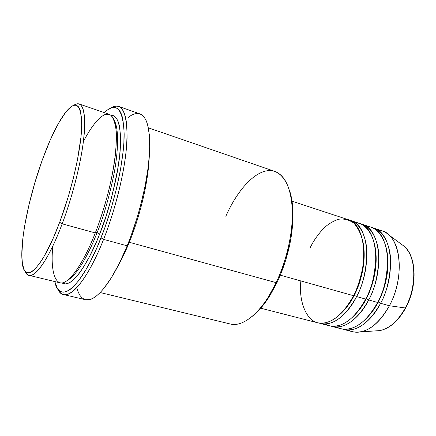 <?xml version="1.0" encoding="UTF-8"?>
<svg xmlns="http://www.w3.org/2000/svg" width="436" height="436" viewBox="0 0 436 436"><rect width="100%" height="100%" fill="white"/><g stroke="black" fill="none" stroke-linecap="round" stroke-linejoin="round"><path stroke-width="0.65" d="M342.434 329.06C358.675 334.292 374.535 315.866 380.595 303.287L378.268 301.985C383.931 291.488 390.95 270.2 386.623 249.719C390.95 270.2 383.931 291.488 378.268 301.985L380.595 303.287L389.397 305.75L380.595 303.287C396.902 273.47 391.969 232.421 373.538 228.033L372.11 227.625C383.44 229.963 390.983 246.046 390.672 263.044C389.539 280.484 386.182 293.897 380.595 303.287C369.178 323.174 356.931 331.91 343.857 329.491L352.402 331.682C365.63 334.145 377.958 325.501 389.397 305.75L405.322 307.963C400.76 316.661 391.806 328.194 379.887 330.592C389.533 328.537 398.014 320.994 405.322 307.963L389.397 305.75C381.037 320.847 371.472 329.556 360.708 331.889C356.158 332.701 352.005 332.085 348.25 330.041M354.261 295.243L353.83 295.156L354.261 295.243C360.169 284.196 367.668 260.554 362.425 239.528C367.668 260.554 360.169 284.196 354.261 295.243L356.604 296.562L354.261 295.243C351.171 301.739 346.647 307.93 340.69 313.822C346.647 307.93 351.171 301.739 354.261 295.243M260.723 308.192L317.626 322.771C330.226 325.054 342.2 316.035 353.552 295.706C357.329 288.507 360.409 278.996 362.785 267.175C363.902 258.94 363.967 250.645 362.981 242.291C361.182 234.334 358.158 227.963 353.901 223.167C349.089 219.744 343.928 218.452 338.412 219.292C333.044 221.161 328.155 224.137 323.741 228.208C317.664 234.84 313.086 241.468 310.001 248.095M319.119 323.076C334.821 328.297 350.544 309.407 356.604 296.562C372.845 266.156 368.562 224.671 350.724 220.512L349.247 220.104C360.245 222.229 367.423 238.378 366.921 255.61C365.602 273.317 362.163 286.97 356.604 296.562C345.247 316.841 333.24 325.828 320.585 323.528L329.393 325.785C342.211 328.134 354.31 319.239 365.69 299.107C371.63 289.057 375.031 274.707 375.897 256.046C375.816 237.925 366.72 222.551 354.817 222.54L359.357 223.357C377.429 227.603 381.958 268.93 365.69 299.107L356.604 296.562L365.69 299.107C359.444 312.699 341.361 332.979 325.131 324.024M366.36 298.638L365.973 298.556L366.36 298.638C372.148 287.864 379.407 265.41 374.617 244.618C379.407 265.41 372.148 287.864 366.36 298.638L368.698 299.952L366.36 298.638C363.439 304.677 359.215 310.497 353.705 316.1C359.215 310.497 363.439 304.677 366.36 298.638M362.218 224.3L360.763 223.891C371.935 226.126 379.298 242.242 378.889 259.36C377.669 276.931 374.268 290.463 368.698 299.952C357.307 320.035 345.176 328.891 332.308 326.531L330.87 326.09C346.843 331.316 362.632 312.661 368.698 299.952L377.641 302.459C383.576 292.534 386.934 278.326 387.713 259.84C387.544 241.871 378.306 226.469 366.262 226.268L370.725 227.102C389.081 231.467 393.937 272.571 377.641 302.459L368.698 299.952C384.972 269.846 380.356 228.578 362.218 224.3L370.725 227.102M378.268 301.985L377.925 301.908L378.268 301.985C375.516 307.56 371.619 312.988 366.567 318.275M29.038 275.339L59.912 282.806C67.793 285.291 82.475 265.878 95.293 232.933L62.179 223.832L59.667 222.3C41.769 270.396 23.92 285.318 22.16 261.791C19.816 241.386 28.945 196.81 42.118 160.47L34.973 182.297L29.016 204.593L24.65 225.924L22.797 238.895L21.805 255.392L22.432 263.791L24.133 269.639L25.386 271.486L26.901 272.565L28.678 272.843L30.7 272.287L32.951 270.887L35.42 268.63L40.913 261.556L43.883 256.777L53.323 237.947L59.667 222.3L68.479 196.009L73.444 177.866L77.379 160.312L80.992 136.931L81.75 124.342L81.641 119.142L80.48 111.136L79.456 108.373L78.164 106.455L76.622 105.37L74.85 105.109L72.883 105.654L70.73 106.967L65.994 111.779L58.162 123.819L50.015 140.506L42.118 160.47C50.162 138.239 58.146 121.976 66.076 111.681C76.453 99.446 81.652 104.656 81.685 127.317C80.916 150.202 71.787 190.134 59.667 222.3L62.179 223.832C49.557 257.518 35.85 277.585 29.038 275.339C27.419 274.925 26.133 273.563 25.174 271.247C29.877 284.67 46.429 265.982 62.179 223.832L95.293 232.933C99.348 222.676 103.496 209.869 107.719 194.516C113.142 173.642 117.18 148.747 116.238 131.356C115.333 123.568 113.524 118.178 110.804 115.197L105.888 114.216C98.454 116.706 90.023 128.762 83.401 141.537M100.204 292.545L230.284 323.997C243.337 327.649 262.586 311.615 276.168 282.648L268.456 296.812L269.682 295.979L277.198 282.19L276.168 282.648L129.296 242.28L128.816 241.746L129.296 242.28C125.693 251.103 121.96 258.935 118.091 265.78L129.296 242.28L276.168 282.648C286.692 260.456 292.905 232.775 292.387 211.062C291.253 188.723 285.427 175.517 274.909 171.452L148.387 127.83M225.815 216.289C236.781 191.48 252.994 172.76 267.355 170.738C281.656 168.732 292.649 185.594 292.409 214.921C291.897 237.593 286.485 260.167 276.168 282.648L277.198 282.19C287.242 260.325 292.507 238.356 292.997 216.283C293.052 205.803 291.826 196.985 289.313 189.824L291.809 199.77L292.611 206.043L292.905 220.022L291.422 235.375L290.022 243.343L285.978 259.371L280.441 274.876L277.198 282.19L269.977 295.51L262.08 306.59L258.003 311.151L252.319 316.28C258.297 311.604 264.085 304.835 269.682 295.979M103.577 239.386L101.038 237.849C81.101 288.861 59.301 305.004 54.794 281.569L57.258 288.049L58.985 290.278L61.018 291.668L63.34 292.18L65.94 291.777L68.795 290.436L71.891 288.142L78.676 280.691L86.023 269.546L89.805 262.69L97.364 246.754L104.586 228.459L111.087 208.713L116.526 188.526L120.619 168.955L123.192 150.992L123.879 142.883L124.037 128.849L122.658 118.14L121.437 114.139L119.884 111.06L118.031 108.918L115.911 107.697L113.545 107.387L110.967 107.959L108.215 109.376L104.22 112.608C116.477 101.419 123.126 108.619 124.162 134.217C124.233 159.952 114.733 203.285 101.038 237.849L103.577 239.386C89.151 276.064 72.589 297.33 63.602 294.556C61.193 293.951 59.252 292.055 57.781 288.861C64.343 305.478 85.085 286.534 103.577 239.386L127.192 245.822L103.577 239.386C116.712 206.315 126.178 165.075 127.061 138.474C127.149 111.709 121.682 101.572 110.668 108.074C113.627 106.182 116.287 105.626 118.641 106.417C125.95 109.42 128.462 124.2 126.178 150.758C123.492 176.716 114.755 211.177 103.577 239.386M97.108 232.611L95.451 232.53L97.108 232.611C102.967 218.534 108.482 199.584 113.654 175.763C118.281 152.573 119.241 128.576 114.167 120.325C119.241 128.576 118.281 152.573 113.654 175.763C108.482 199.584 102.967 218.534 97.108 232.611L99.615 234.121L97.108 232.611C90.192 250.493 78.158 274.713 67.329 280.424C78.158 274.713 90.192 250.493 97.108 232.611M111.027 115.377C120.004 114.336 122.941 136.86 118.467 164.906C113.12 194.02 106.836 217.09 99.615 234.121L96.296 242.187L89.467 256.662L82.666 268.418L79.374 273.127L76.207 277.002L70.37 282.19L67.749 283.493L65.362 283.94L62.021 282.904C72.954 290.005 91.184 256.679 99.615 234.121L105.85 216.812L111.278 198.647L115.627 180.564L117.322 171.839L119.682 155.554L120.603 141.433L120.521 135.373L119.328 125.535L118.243 121.829L116.859 118.957L115.202 116.924L113.295 115.736L111.164 115.377M149.03 160.023C147.117 191.513 136.615 224.589 129.296 242.28C140.065 216.027 147.869 183.213 149.03 160.023M300.878 280.942C298.393 300.764 306.47 323.338 321.087 323.261C335.486 323.136 347.803 307.353 353.552 295.706L280.315 275.176L353.552 295.706C369.783 265.23 365.586 223.684 347.819 219.553L292.033 201.17M63.602 294.556L85.532 299.723C95.321 302.677 112.624 281.907 127.192 245.822C138.484 218.06 146.976 184.047 149.188 158.284C150.949 131.917 147.853 117.115 139.901 113.878L142.169 115.131L144.294 117.36L146.12 120.527L147.602 124.631L149.472 135.558L149.722 149.831L148.262 166.906L145.112 186.03L140.381 206.255L137.493 216.458L130.855 236.372L127.192 245.822L119.437 263.121L111.442 277.623L103.605 288.73L99.86 292.894L96.285 296.093L92.912 298.328L89.778 299.597L85.5 299.717M332.308 326.531L340.985 328.755C354.01 331.158 366.229 322.395 377.641 302.459C371.401 315.882 353.307 335.862 336.777 327.06M389.397 305.75C405.725 276.151 400.559 235.266 381.92 230.791L377.532 229.935C381.8 230.235 385.626 231.957 389.021 235.091C402.226 246.329 402.951 280.92 389.397 305.75M405.322 307.963C417.165 286.556 416.336 256.619 404.477 246.525C420.288 262.041 412.674 296.905 405.322 307.963M73.706 105.338C75.766 103.904 77.586 103.446 79.172 103.97C84.693 106.324 86.017 119.469 83.156 143.411C80.017 166.808 71.907 198.026 62.179 223.832C73.412 194.085 82.279 157.472 84.246 133.53C85.669 109.365 82.153 99.969 73.706 105.338M52.843 245.98C50.058 272.462 55.89 288.986 66.664 280.904C77.352 273.061 88.464 250.482 95.293 232.933C105.18 207.694 112.973 177.021 115.491 153.87C117.676 130.151 115.578 116.968 109.196 114.319L79.172 103.97M84.301 299.319L82.006 297.837L80.017 295.51L78.349 292.387L77.003 288.523M128.091 117.518L131.258 115.333L134.277 113.965L137.127 113.453L139.771 113.834M389.021 235.091L404.477 246.525C416.712 256.978 417.454 286.67 405.703 307.936C398.433 320.929 389.828 328.482 379.887 330.592L360.708 331.889M373.538 228.033L381.92 230.791M118.641 106.417L139.901 113.878M350.724 220.512L359.357 223.357M292.409 214.921L292.997 216.283"/></g></svg>
